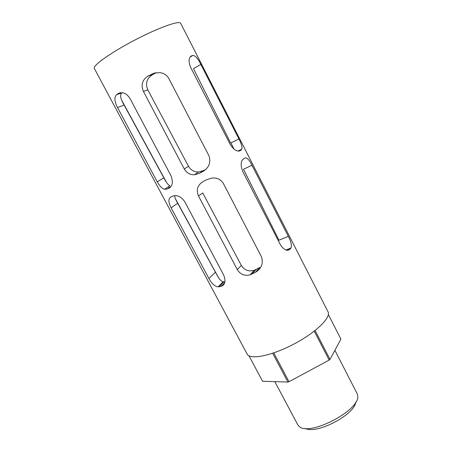 <?xml version="1.0" encoding="UTF-8"?>
<svg xmlns="http://www.w3.org/2000/svg" width="452" height="452" viewBox="0 0 452 452"><rect width="100%" height="100%" fill="white"/><g stroke="black" fill="none" stroke-linecap="round" stroke-linejoin="round"><path stroke-width="0.68" d="M288.325 236.351L278.969 240.227L243.492 169.263L251.973 165.217L288.325 236.351C291.015 241.43 291.913 245.3 291.015 247.956L286.246 250.109M238.922 138.933L230.678 143.058L193.479 68.619L200.846 64.416L238.922 138.933C241.368 143.533 242.334 146.945 241.826 149.171L241.238 149.928L238.842 151.109M174.687 195.609C174.619 197.117 175.625 199.654 177.715 203.225L216.785 274.658C218.881 278.844 221 281.223 223.141 281.794L224.972 281.732M255.25 272.409L250.114 274.844C244.594 276.189 240.317 274.437 237.289 269.601L198.484 195.936L202.711 192.942L241.328 265.443C244.43 270.251 248.758 271.861 254.306 270.273L259.674 267.533L255.25 272.409C261.375 268.776 263.493 263.669 261.601 257.075L223.169 183.111C220.435 179.161 216.649 177.489 211.818 178.105L211.835 178.105M163.856 177.868C166.116 182.32 168.144 184.97 169.946 185.812L164.494 189.241C161.98 188.518 159.556 186.043 157.234 181.84L163.856 177.868L124.119 105.067C120.498 98.926 119.723 94.863 121.786 92.875L122.13 92.615M156.279 72.704L152.669 74.569C146.776 78.213 145.154 83.304 147.804 89.846L188.524 166.302C190.84 170.201 194.207 172.093 198.626 171.98L203.581 170.579L205.677 169.477M180.67 23.295C179.563 20.176 158.358 27.736 134.543 40.205C110.706 52.647 92.4 65.749 94.327 68.433L247.12 354.069C249.888 360.069 271.307 355.933 293.506 344.283C315.745 332.7 331.367 317.473 328.022 311.778L180.67 23.295M200.846 64.416C197.965 58.511 195.315 55.528 192.897 55.455L191.45 55.901L189.976 57.201C188.591 59.783 188.885 63.32 190.863 67.811L230.17 144.346C233.707 149.776 236.989 151.912 240.012 150.736L241.238 149.928M251.973 165.217C249.244 159.669 246.792 157.29 244.622 158.081L242.425 159.867C240.645 162.776 240.797 166.715 242.877 171.698L280.347 244.622C283.754 249.758 286.867 251.38 289.675 249.476L290.789 248.267M208.914 278.539C211.802 283.72 214.892 286.495 218.169 286.879L221.265 286.319C225.175 284.754 225.989 281.02 223.7 275.11L185.066 202.281C182.602 198.27 179.591 196.044 176.037 195.609L173.167 195.987L171.15 196.835C168.178 198.355 168.161 202.004 171.099 207.784L208.914 278.539L215.451 272.2M198.484 195.936C195.976 189.795 197.558 184.975 203.242 181.484L206.75 179.664L211.818 178.105M164.5 189.252L167.02 189.089L169.025 188.213C172.692 185.998 173.314 181.783 170.89 175.562L130.266 98.994C128.317 95.654 125.905 93.581 123.04 92.79L118.514 93.355L116.672 94.637C114.062 97.005 114.35 101.304 117.526 107.536L157.234 181.84M184.246 168.901C186.535 172.833 189.874 174.794 194.253 174.788L199.055 173.5L202.569 171.675C208.864 168.003 211.027 162.765 209.061 155.968L168.63 78.156C166.568 74.862 163.618 73.032 159.788 72.67L154.409 73.077L148.013 76.077C142.273 79.806 140.747 84.919 143.431 91.411L184.246 168.901L188.524 166.302M248.99 355.826L262.572 381.239L287.907 382.053L272.686 353.261M315.095 330.519L329.994 359.391L329.169 360.08L314.247 331.18M273.748 352.899L288.981 381.72L287.907 382.053M355.769 402.111C354.65 414.721 316.457 434.688 305.462 428.411M334.881 350.311L357.103 393.573L357.673 395.551C361.165 409.811 308.705 437.237 298.987 426.23L297.687 424.637L274.816 381.635M329.994 359.391L340.904 339.119L328.361 314.569M288.981 381.72L329.169 360.08M171.099 207.784L177.715 203.225M219.107 286.8L223.943 281.845M221.265 286.319L224.74 282.737M237.289 269.601L241.328 265.443M251.798 274.166L256.052 269.511M289.675 249.476L287.642 250.301M117.526 107.536L124.119 105.067M167.02 189.089L170.963 186.591M118.514 93.355L120.752 92.592M116.672 94.637L121.786 92.875M169.025 188.213L170.088 187.535M148.013 76.077L152.669 74.569M151.589 74.19L156.126 72.721M202.569 171.675L204.779 170.246M199.055 173.5L203.581 170.579M143.431 91.411L147.804 89.846M191.45 55.901L190.648 56.37M240.012 150.736L239.566 150.957M192.897 55.455L190.015 57.133M234.012 149.137L230.915 142.939M222.774 285.607L222.48 285.065M198.179 240.65L192.659 230.56M169.212 187.699L168.636 186.636M218.169 286.873L223.141 281.794M250.125 274.839L254.312 270.279M291.015 247.956L285.941 250.012M194.27 174.788L198.631 171.986M241.831 149.177L237.967 151.081M218.288 277.279L175.432 198.761M166.494 182.376L121.989 100.836"/></g></svg>
